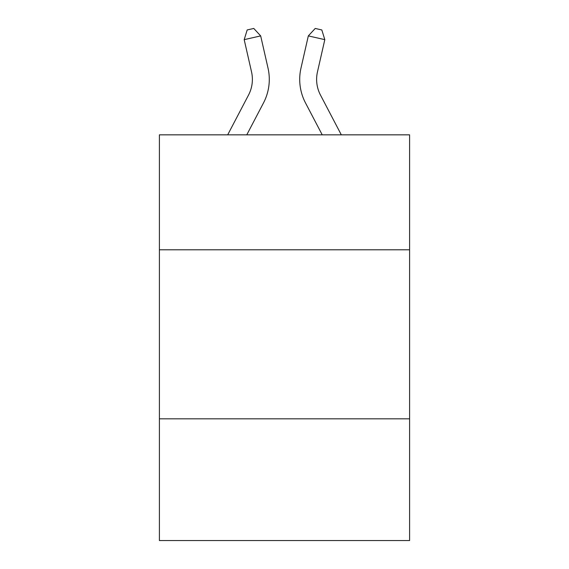 <?xml version="1.0" encoding="UTF-8"?>
<svg xmlns="http://www.w3.org/2000/svg" width="569" height="569" viewBox="0 0 569 569"><rect width="100%" height="100%" fill="white"/><g stroke="black" fill="none" stroke-linecap="round" stroke-linejoin="round"><path stroke-width="0.85" d="M409.595 249.791L409.595 134.839L159.405 134.839L159.405 249.791L409.595 249.791L409.595 540.55L159.405 540.55L159.405 249.791M409.595 418.834L159.405 418.834M227.692 134.839L248.518 95.08A33.813 33.813 0 0 0 251.534 71.879L244.193 39.652L260.673 35.897L268.02 68.124A50.712 50.712 0 0 1 263.497 102.925L246.775 134.839M341.308 134.839L320.482 95.08A33.813 33.813 0 0 1 317.466 71.879L324.807 39.652L308.327 35.897L300.98 68.124A50.712 50.712 0 0 0 305.503 102.925L322.225 134.839M320.482 95.08A33.813 33.813 0 0 1 317.466 71.879A33.813 33.813 0 0 0 320.482 95.08A33.813 33.813 0 0 1 317.466 71.879A33.813 33.813 0 0 0 320.482 95.08A33.813 33.813 0 0 1 317.466 71.879A33.813 33.813 0 0 0 320.482 95.08A33.813 33.813 0 0 1 317.466 71.879A33.813 33.813 0 0 0 320.482 95.08A33.813 33.813 0 0 1 317.466 71.879A33.813 33.813 0 0 0 320.482 95.08A33.813 33.813 0 0 1 317.466 71.879A33.813 33.813 0 0 0 320.482 95.08A33.813 33.813 0 0 1 317.466 71.879A33.813 33.813 0 0 0 320.482 95.08A33.813 33.813 0 0 1 317.466 71.879A33.813 33.813 0 0 0 320.482 95.08A33.813 33.813 0 0 1 317.466 71.879A33.813 33.813 0 0 0 320.482 95.08A33.813 33.813 0 0 1 317.466 71.879A33.813 33.813 0 0 0 320.482 95.08A33.813 33.813 0 0 1 317.466 71.879A33.813 33.813 0 0 0 320.482 95.08A33.813 33.813 0 0 1 317.466 71.879A33.813 33.813 0 0 0 320.482 95.08A33.813 33.813 0 0 1 317.466 71.879A33.813 33.813 0 0 0 320.482 95.08A33.813 33.813 0 0 1 317.466 71.879A33.813 33.813 0 0 0 320.482 95.08A33.813 33.813 0 0 1 317.466 71.879A33.813 33.813 0 0 0 320.482 95.08M308.327 35.897L300.98 68.124L308.327 35.897L300.98 68.124L308.327 35.897L300.98 68.124L308.327 35.897L300.98 68.124L308.327 35.897L300.98 68.124L308.327 35.897L300.98 68.124L308.327 35.897L300.98 68.124L308.327 35.897L300.98 68.124L308.327 35.897L300.98 68.124L308.327 35.897L300.98 68.124L308.327 35.897L300.98 68.124L308.327 35.897L300.98 68.124L308.327 35.897L300.98 68.124L308.327 35.897L300.98 68.124L308.327 35.897L300.98 68.124L308.327 35.897L315.226 28.45L321.819 29.951L324.807 39.652M248.518 95.08A33.813 33.813 0 0 0 251.534 71.879A33.813 33.813 0 0 1 248.518 95.08A33.813 33.813 0 0 0 251.534 71.879A33.813 33.813 0 0 1 248.518 95.08A33.813 33.813 0 0 0 251.534 71.879A33.813 33.813 0 0 1 248.518 95.08A33.813 33.813 0 0 0 251.534 71.879A33.813 33.813 0 0 1 248.518 95.08A33.813 33.813 0 0 0 251.534 71.879A33.813 33.813 0 0 1 248.518 95.08A33.813 33.813 0 0 0 251.534 71.879M244.193 39.652L247.181 29.951L253.774 28.45L260.673 35.897"/></g></svg>

